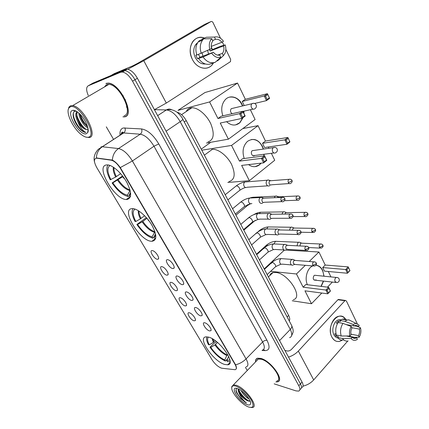<?xml version="1.0" encoding="UTF-8"?>
<svg xmlns="http://www.w3.org/2000/svg" width="429" height="429" viewBox="0 0 429 429"><rect width="100%" height="100%" fill="white"/><g stroke="black" fill="none" stroke-linecap="round" stroke-linejoin="round"><path stroke-width="0.64" d="M151.662 241.27L151.946 241.28C157.03 240.433 157.057 235.135 152.032 225.386C146.975 216.618 137.875 208.767 132.749 208.628L132.32 208.623C120.125 208.553 139.929 241.409 151.662 241.27M126.909 199.501C131.826 198.332 131.837 192.707 126.952 182.631C122.034 173.541 113.095 165.326 107.786 164.913L106.435 164.945C95.082 166.243 114.677 199.721 126.287 199.501L126.909 199.501M224.646 364.435L227.692 364.795C236.797 364.398 219.568 339.398 208.451 337.103L206.054 336.862C196.927 337.344 213.299 361.39 224.646 364.435M204.831 322.806L205.121 322.887C207.985 323.697 212.221 329.467 210.875 330.7L209.62 330.931C205.882 330.164 200.89 321.729 204.831 322.806M195.844 307.55L196.262 307.663C199.179 308.542 203.335 314.393 201.925 315.615L200.734 315.851C197.04 315.213 191.935 306.596 195.844 307.55M186.658 291.951L187.205 292.101C190.17 293.05 194.251 298.992 192.771 300.198L191.656 300.439C187.999 299.93 182.786 291.125 186.658 291.951M177.263 276.003L177.938 276.185C180.958 277.204 184.958 283.247 183.414 284.438L182.373 284.684C178.764 284.314 173.434 275.311 177.263 276.003M167.653 259.684L168.463 259.904C171.53 260.998 175.456 267.154 173.842 268.318L172.882 268.565C169.316 268.345 163.867 259.137 167.653 259.684M189.323 312.795L189.645 312.886C192.423 313.69 196.579 319.455 195.227 320.608L194.106 320.812C190.578 320.152 185.591 311.824 189.323 312.795M180.352 297.742L180.791 297.86C183.617 298.729 187.704 304.579 186.288 305.721L185.237 305.931C181.746 305.394 176.657 296.889 180.352 297.742M171.182 282.357L171.745 282.507C174.619 283.44 178.636 289.387 177.161 290.508L176.174 290.728C172.726 290.315 167.524 281.628 171.182 282.357M161.813 266.629L162.489 266.811C165.417 267.809 169.364 273.863 167.825 274.968L166.913 275.187C163.513 274.914 158.199 266.034 161.813 266.629M152.231 250.557L153.03 250.767C156.006 251.834 159.888 258.001 158.285 259.089L157.448 259.304C154.097 259.17 148.659 250.096 152.231 250.557M222.061 368.259L221.208 368.061C217.798 366.629 214.736 363.851 212.023 359.733L96.868 167.771C93.672 161.803 93.613 158.601 96.691 158.172L111.208 160.189C114.382 160.972 117.498 163.787 120.56 168.645L234.99 364.318C236.706 367.455 236.738 369.251 235.092 369.707L222.061 368.259M176.925 112.194C180.459 113.117 183.558 115.921 186.234 120.619L288.631 315.422C289.859 317.857 290.063 319.685 289.232 320.903M156.076 253.142L156.875 254.124M171.187 261.878L172.673 263.663M180.834 278.276L182.035 279.681M190.342 294.385L191.114 295.27M275.895 381.966L277.547 381.831C285.012 380.55 270.903 360.692 260.8 358.397L257.614 358.194C256.043 358.628 255.357 359.867 255.561 361.894M123.241 116.849L124.78 116.833C135.232 115.219 120.227 83.553 108.392 83.108L105.952 83.398M274.169 383.848L295.972 390.883L298.627 391.092C300.246 390.438 300.305 388.653 298.809 385.73L300.434 383.896C301.925 386.819 301.86 388.61 300.236 389.269C301.86 388.61 301.925 386.819 300.434 383.896L134.979 79.714C131.864 74.383 128.507 71.348 124.914 70.608L123.091 70.828L90.074 84.738M101.04 146.809L102.306 146.761C98.632 149.319 96.643 153.051 96.327 157.963L112.371 160.103C114.854 161.309 117.492 163.798 120.286 167.578L235.569 364.773C236.454 366.811 236.658 368.221 236.186 368.988M298.809 385.73L132.54 81.172C129.413 75.831 126.051 72.785 122.463 72.034L120.646 72.249L88.251 85.789C86.116 87.13 86.116 90.331 88.251 95.394M106.312 126.85L113.567 139.398M245.431 367.39L247.276 370.49M301.834 387.457C303.464 386.786 303.539 384.99 302.054 382.073L137.398 78.266C134.298 72.946 130.952 69.922 127.349 69.192L125.52 69.418L92.836 83.151L90.546 84.465L123.091 70.828L124.914 70.608C128.507 71.348 131.864 74.383 134.979 79.714L300.434 383.896L302.054 382.073M342.294 340.106C338.079 342.701 334.593 341.672 331.848 337.028C325.45 325.3 339.72 308.381 345.946 319.836C343.956 316.774 341.409 315.626 338.315 316.387C331.982 317.857 328.072 330.158 331.848 337.028C333.767 340.546 336.347 341.993 339.591 341.377L342.294 340.106M303.051 386.138C307.293 385.103 310.843 383.027 313.69 379.912L347.726 341.055M288.519 357.1C292.412 355.856 295.688 353.845 298.337 351.067L344.905 300.729L337.896 299.753L291.484 349.378C290.111 350.665 288.679 351.201 287.199 350.992L284.899 350.413M358.826 327.043L358.483 326.222M337.896 299.753L338.342 299.458L345.35 300.434L346.396 300.992L357.255 323.659M345.35 300.434L344.905 300.729M338.342 299.458L338.996 299.549M351.775 327.681L359.368 329.075C359.856 331.37 359.556 333.564 358.478 335.65L350.938 334.175M347.86 335.998L356.655 337.752L355.48 338.299C354.263 338.588 353.196 338.218 352.268 337.199L346.289 335.998M338.02 338.02C336.282 337.789 334.91 336.701 333.891 334.754C331.161 329.762 334.009 320.833 338.62 319.798L341.001 319.771M343.366 339.961C341.114 340.438 339.2 339.623 337.623 337.505L338.379 336.663L336.004 336.18L335.306 335.044L334.776 333.724L336.095 333.987M346.133 324.571L353.802 325.954L353.051 324.399L344.803 321.31L339.988 320.463L340.481 321.471L338.106 321.053L336.261 323.08L337.623 323.327M336.395 335.044C335.129 330.603 335.709 326.421 338.138 322.501L342.953 323.364L351.201 326.49L351.952 328.04C350.852 330.148 350.547 332.362 351.045 334.684L349.898 335.987L341.205 336.014L336.395 335.044M339.988 320.463L342.315 319.214C343.967 318.758 345.495 319.063 346.889 320.12M337.623 337.505L342.433 338.497L351.126 338.502L352.268 337.199M348.182 340.964C345.93 341.452 344.01 340.626 342.433 338.497M341.205 336.014C339.94 331.537 340.519 327.322 342.953 323.364M344.803 321.31L347.131 320.039L348.841 319.836L352.434 321.611M356.655 337.752L357.395 339.28L356.821 339.682C354.67 340.867 352.772 340.476 351.126 338.502M349.898 335.987C349.056 332.647 349.49 329.477 351.201 326.49M353.051 324.399L356.016 323.386L359.288 325.305L358.172 326.576L354.005 325.826M353.802 325.954L354.842 325.461C356.113 325.128 357.223 325.504 358.172 326.576M359.368 329.075L360.483 327.804L357.555 326.469M360.483 327.804C361.304 331.091 360.88 334.218 359.218 337.178L358.478 335.65M354.745 337.371L359.218 337.178M336.004 336.18L336.926 335.146M338.883 322.635L338.106 321.053M236.143 386.213C233.499 385.344 232.046 385.81 231.783 387.623C230.963 392.047 240.91 403.839 247.876 406.713L248.45 406.949C253.432 408.397 254.365 406.075 251.26 399.973C246.889 393.361 241.849 388.776 236.143 386.213M251.126 407.507L252.477 407.48C259.095 406.837 245.447 388.02 236.288 385.269L233.414 384.867L231.724 386.754L231.762 387.918M276.796 380.984C283.725 379.799 270.656 361.395 261.277 359.25L258.306 359.052L256.456 360.966M257.261 359.566L257.282 360.113M275.997 381.858L277.44 381.708C284.829 380.443 270.865 360.789 260.87 358.521L257.711 358.317C256.21 358.73 255.528 359.888 255.663 361.792M249.067 399.05C245.903 397.259 243.243 394.433 241.077 390.567M248.085 397.56L242.567 391.704M237.124 388.508C235.778 388.99 235.628 390.449 236.679 392.884L240.867 398.873L246.455 403.024C243.136 400.38 240.664 397.029 239.033 392.98C241.468 396.696 244.332 399.308 247.619 400.825L245.249 399.27C242.664 397.136 240.685 394.68 239.323 391.913L238.637 389.103M239.033 392.98C238.143 391.178 237.891 389.827 238.272 388.931M247.04 404.574C249.233 405.367 250.423 405.003 250.616 403.474C251.137 400.101 243.64 391.216 238.401 388.99L237.596 388.658C228.92 385.322 238.733 401.683 247.04 404.574M247.619 400.825L250.08 401.024M246.455 403.024C241.967 400.611 235.929 393.002 236.1 389.452M249.64 401.26C246.09 399.908 240.052 393.699 238.631 389.237M240.867 398.873L236.459 392.358M248.616 401.19L245.967 399.42C242.911 396.916 240.562 394.058 238.91 390.84M247.308 396.525L243.458 392.46M227.531 358.934L225.402 361.057C219.723 358.419 214.58 353.791 209.969 347.174L214.452 342.851L214.934 342.986L216.409 341.559M293.297 299.689C303.716 297.544 287.972 272.994 275.649 272.458L272.957 272.619C271.321 273.069 270.249 274.088 269.734 275.67M206.88 336.84C206.124 338.572 206.649 341.178 208.462 344.648L209.272 344.878L213.422 342.353L215.267 340.69M228.668 356.408L226.78 360.607L227.413 361.674L230.089 361.524M208.456 337.103C207.051 338.46 207.325 341.05 209.272 344.878M226.78 360.607L229.89 359.888M209.969 347.174L210.778 347.404C214.967 353.383 219.632 357.577 224.775 359.99L225.402 361.057M217.53 342.476L214.918 344.884L210.778 347.404M224.775 359.99L226.791 355.507L227.66 354.461M307.395 284.738C304.375 278.298 307.218 268.281 312.666 265.932M315.959 265.24C318.795 265.481 321.015 267.17 322.613 270.308L324.051 276.212M285.698 250.086L318.929 252.005L325.209 265.042L348.225 266.892L349.957 270.608L347.442 273.241L324.437 271.133L322.705 267.557L345.694 269.519L348.225 266.892L349.957 270.608M328.314 271.487L330.925 276.909M325.209 265.042L322.705 267.557M323.584 281.108L321.224 286.395M318.929 252.005L309.218 261.502M305.319 265.315L296.46 273.975L303.137 287.194L305.775 284.545L328.598 287.274L330.432 291.039L327.777 293.817L325.927 290.047L303.137 287.194M327.091 290.235L328.963 288.288L328.598 287.274L325.927 290.047L327.091 290.235L328.405 292.927L327.777 293.817L304.965 290.819L311.486 303.727L321.804 293.028M327.483 287.14L332.373 282.073M284.341 250.134L264.184 268.919M270.613 271.343L296.46 273.975M311.486 303.727L292.219 300.772M349.833 270.511L347.442 273.241L345.694 269.519L346.82 269.702L348.069 272.361M348.595 267.857L346.82 269.702M328.405 292.927L330.271 290.98L328.963 288.288M315.841 275.386L314.591 275.262L313.98 275.675C312.655 278.378 313.122 279.89 315.374 280.207L316.007 279.783M316.05 265.245C320.619 266.189 323.209 269.836 323.82 276.19M323.353 281.081L320.994 286.368M154.054 237.194L152.826 238.154C147.437 236.636 142.117 232.084 136.867 224.49L146.386 217.626M133.087 208.65C131.306 211.218 131.971 215.497 135.076 221.487L135.811 221.487L140.406 218.849L144.616 215.744M155.545 233.848L153.92 236.969L154.671 238.245L155.77 237.929M135.108 209.116C132.309 210.853 132.545 214.977 135.811 221.487M153.92 236.969L155.845 235.891M228.866 181.617C234.829 179.907 235.746 174.19 231.606 164.473C227.284 155.807 218.179 148.745 212.307 149.346L211.792 149.41M155.84 235.794L155.18 236.309M136.867 224.49L137.602 224.501C142.369 231.354 147.195 235.483 152.075 236.888L152.826 238.154M146.975 218.297L142.83 221.434L137.602 224.501M152.075 236.888L154.955 231.719M244.203 158.499C241.988 151.491 243.071 145.796 247.447 141.414C253.276 137.693 258.269 139.318 262.414 146.294L263.465 149.061M242.809 128.582L258.043 125.649L265.46 141.034L287.859 137.484L289.918 141.897L286.942 144.267L264.559 147.533L262.516 143.307L284.867 139.849L287.859 137.484L289.918 141.897M268.323 146.981L268.951 148.278M271.364 153.292L274.721 160.258L249.362 180.7L227.794 182.459M265.46 141.034L262.516 143.307M264.135 154.247L264.017 155.942M261.159 163.159L259.304 164.972C255.823 167.369 252.247 167.251 248.563 164.613M258.043 125.649L231.547 145.426L239.473 161.116L242.589 158.709L264.602 155.866L266.79 160.355L263.631 162.875L261.427 158.376L239.473 161.116M262.698 158.585L264.924 156.821L264.602 155.866L261.427 158.376L262.698 158.585L264.269 161.803L263.631 162.875L241.64 165.406L249.362 180.7M210.741 142.283L201.239 149.163M201.786 150.209L231.547 145.426M289.666 141.549L287.58 143.211L286.942 144.267L284.867 139.849L286.1 140.052L287.58 143.211M288.197 138.39L286.1 140.052M264.269 161.803L266.489 160.033L264.924 156.821M266.79 160.355L266.489 160.033M254.043 150.413L252.273 150.665C249.93 152.381 252.466 157.411 254.697 155.502M251.469 139.484C257.03 139.205 260.95 142.407 263.245 149.094M263.91 154.274L263.797 155.974M260.934 163.186L259.084 164.993L255.03 166.661M129.52 195.57L128.228 196.498C122.967 195.415 117.594 190.9 112.119 182.963L122.571 175.97M207.926 141.951C213.771 139.988 214.752 133.987 210.864 123.949C206.778 114.967 197.925 107.475 191.881 107.759L190.299 107.985C188.465 108.494 187.135 109.663 186.299 111.497M108.044 164.94C105.877 167.814 106.601 172.764 110.226 179.789L115.68 177.027L120.651 173.648M130.566 192.557L129.204 195.034L130.003 196.38L130.518 196.198M109.856 165.39L109.98 165.599C106.912 167.6 107.229 172.302 110.934 179.703M129.204 195.034L130.689 194.042M110.317 165.562L109.98 165.599M112.119 182.963L112.827 182.888C117.798 190.047 122.667 194.139 127.434 195.157L128.228 196.498M122.791 176.635L112.827 182.888M127.434 195.157L130.116 190.315M222.855 115.835C220.785 109.347 221.611 103.936 225.322 99.608C230.159 94.396 238.717 97.045 242.138 104.52L242.744 105.915M237.521 83.054L209.593 101.941L178.003 110.371L204.965 92.535L237.521 83.054L245.34 99.281L267.433 93.699L269.61 98.359L266.473 100.627L254.606 103.464M250.375 109.727L255.099 119.535L228.4 139.184L206.413 143.039M245.34 99.281L242.24 101.459L264.28 95.957L267.433 93.699L269.61 98.359M243.913 111.202L243.929 113.417M243.189 117.46L239.929 122.705C235.644 126.121 231.188 125.783 226.55 121.697M244.23 105.561L242.24 101.459M209.593 101.941L217.959 118.511L221.246 116.205L242.878 111.256L245.19 116.012L241.859 118.42L239.521 113.658L217.959 118.511M240.83 113.873L243.184 112.189L242.878 111.256L239.521 113.658L240.83 113.873L242.498 117.278L241.859 118.42L220.249 123.043L228.4 139.184M269.315 97.919L267.111 99.507L266.473 100.627L264.28 95.957L265.546 96.166L267.111 99.507M267.76 94.584L265.546 96.166M242.498 117.278L244.836 115.589L243.184 112.189M245.19 116.012L244.836 115.589M233.092 108.231L231.252 108.671C230.03 110.585 230.325 112.264 232.132 113.717M229.365 97.168C235.13 96.321 239.516 99.255 242.524 105.968M243.693 111.256L243.726 113.004M242.921 117.653L239.714 122.748L235.591 124.914M300.418 242.653L299.051 242.112L297.93 242.637L297.013 245.812M302.064 243.2L301.356 243.029L300.547 243.415L299.935 245.956M292.996 227.579L291.532 227.038L290.481 227.542L289.495 230.148M294.616 228.062L293.098 228.266L292.385 230.201M285.414 212.189L283.859 211.658L283.215 211.888L281.907 214.125M287.001 212.602L285.741 212.623L284.813 214.087M277.992 196.825L276.013 195.951L275.123 196.391L274.281 197.715M279.225 196.814L278.373 196.686L277.284 197.581M270.045 180.716L267.996 179.912L267.197 180.319C266.087 181.462 265.867 182.877 266.538 184.577C267.374 185.982 268.398 186.363 269.616 185.709L269.793 185.58M271.278 180.689L269.803 180.877C268.999 181.703 268.844 182.733 269.326 183.961C269.932 184.985 270.672 185.264 271.557 184.786L289.243 183.548M293.972 259.856L292.605 259.255L291.361 259.818C290.32 261.03 290.117 262.419 290.744 263.991C291.361 265.068 292.17 265.428 293.168 265.068M295.586 260.462L294.873 260.258L293.978 260.666C293.221 261.545 293.077 262.553 293.527 263.69L295.286 264.473L313.39 265.991M286.427 244.841L284.958 244.235L283.789 244.777C282.727 245.978 282.513 247.377 283.156 248.981C283.821 250.123 284.679 250.488 285.73 250.069L286.266 249.699M288.015 245.377L287.248 245.179L286.4 245.57C285.634 246.444 285.478 247.458 285.945 248.622L287.805 249.41L305.775 250.423M278.716 229.504L277.145 228.898L276.051 229.413C274.968 230.609 274.753 232.019 275.407 233.649C276.12 234.867 277.032 235.237 278.142 234.754L278.582 234.438M280.271 229.971L279.451 229.783L278.662 230.159C277.879 231.022 277.724 232.046 278.196 233.231C278.711 234.116 279.37 234.379 280.175 234.03L297.994 234.513M271.128 214.173L269.16 213.24L268.152 213.722C267.047 214.908 266.827 216.334 267.498 217.996C268.264 219.289 269.23 219.659 270.393 219.106L270.737 218.86M272.361 214.232L270.758 214.414C269.959 215.272 269.798 216.307 270.281 217.514C270.838 218.452 271.536 218.72 272.383 218.318L290.052 218.254M263.041 198.107L260.998 197.249L260.081 197.699C258.955 198.874 258.73 200.311 259.416 202.005C260.237 203.378 261.261 203.748 262.484 203.121L262.725 202.944M264.275 198.155L262.682 198.332C261.867 199.185 261.706 200.225 262.199 201.453C262.795 202.45 263.535 202.724 264.425 202.263L281.939 201.635M213.428 62.924C209.223 71.262 197.131 69.46 192.358 59.358C186.068 47.844 194.316 33.671 204.461 38.058C199.807 36.524 195.951 37.645 192.889 41.42C189.511 46.622 189.334 52.601 192.358 59.358C196.691 68.442 207.223 71.128 212.157 64.774L213.428 62.924M289.607 337.682C292.229 336.668 292.455 333.923 290.272 329.445L180.191 121.67C176.035 114.543 171.434 110.634 166.382 109.947L154.419 109.663L166.323 103.062L230.486 61.642L230.641 59.379L225.82 49.324M124.844 70.603L125.193 70.447M127.751 69.257L143.779 60.709L210.902 21.6L204.467 24.474L137.891 63.202L133.017 65.734L114.141 73.686L110.918 75.552M210.902 21.6C211.733 21.252 212.441 21.595 213.031 22.624L220.517 38.256M222.308 41.988L223.89 45.292M196.814 43.35L197.222 43.458L196.814 43.35M202.177 52.976L202.928 56.178M209.647 49.726L210.097 51.051L223.6 45.898C224.303 48.868 223.911 51.357 222.426 53.357L217.723 55.143M196.804 54.837L195.801 55.223L197.576 58.773L203.051 56.987C206.633 61.91 210.682 63.68 215.202 62.302L220.801 57.33L219.723 55.1C217.39 55.534 215.267 54.585 213.363 52.252L200.005 57.271L198.466 54.445M207.722 50.558L208.483 54.086M211.272 46.922L212.462 49.592L220.174 46.396L225.204 44.906C226.099 47.951 226.024 50.751 224.973 53.303L223.418 55.673L222.345 53.448M205.373 63.985C201.249 64.35 197.887 62.205 195.286 57.561C193.093 52.633 193.243 48.289 195.726 44.525L197.624 42.739M196.691 43.458L197.136 43.635M214.773 62.452L210.757 63.867C206.258 65.24 202.225 63.497 198.659 58.628M196.879 55.051C195.238 49.984 195.662 45.619 198.144 41.967L199.329 40.669L203.727 38.846L211.76 38.674L212.859 40.943L212.639 41.216C211.229 43.227 210.875 45.683 211.577 48.584L196.879 55.051M212.639 40.487L215.535 39.323L214.441 37.055L206.392 37.253L201.984 39.087L202.182 39.489M201.26 53.373C199.614 48.246 200.037 43.838 202.536 40.154L203.727 38.846M206.392 37.253L211.282 37.13M203.051 56.987L213.363 52.252M220.801 57.33C217.439 58.183 214.409 56.832 211.717 53.276M209.92 49.603C208.676 45.104 209.293 41.463 211.76 38.674M214.441 37.055C217.846 36.299 220.855 37.704 223.466 41.275L221.857 42.262L211.229 46.418M215.535 39.323C217.884 38.942 219.997 39.924 221.857 42.262M216.565 61.09L217.798 60.655L223.418 55.673M223.6 45.898L225.204 44.906M210.097 51.051L212.462 49.592M197.576 58.773L200.005 57.271M70.302 106.864L68.796 108.151C65.551 112.832 73.311 128.78 81.467 134.701C84.223 136.781 86.508 137.618 88.32 137.216C98.177 135.854 78.845 102.831 70.302 106.864M85.95 137.119L89.345 137.521C98.504 136.481 83.14 106.537 72.635 105.614L70.512 105.77L68.935 107.127L68.206 109.813M124.115 115.653C133.794 114.098 119.841 84.754 108.886 84.368L106.649 84.631L104.397 87.001M105.883 85.044L105.55 86.326M122.914 116.833L124.683 116.667C135.028 115.058 120.168 83.725 108.462 83.29L106.054 83.575M119.396 91.602L123.209 95.79M125.236 99.507L126.147 103.587M87.875 127.794C84.261 126.512 78.85 118.098 78.856 113.095M87.618 126.775L83.634 122.726C81.66 119.906 80.384 117.101 79.81 114.312L79.74 113.916M76.228 111.208L75 111.272C73.413 111.84 72.823 113.551 73.241 116.398C73.927 119.927 75.584 123.466 78.223 127.022L80.389 129.526C82.271 131.231 83.939 132.191 85.392 132.405L85.886 132.432C83.017 131.151 80.352 127.649 77.89 121.933C80.663 126.324 83.408 128.839 86.132 129.478L87.087 129.424L86.229 129.419C84.545 128.947 82.706 127.402 80.716 124.78C78.609 121.825 77.268 118.887 76.689 115.964L77.14 111.765M77.89 121.933C75.45 116.994 75.129 113.556 76.925 111.626M86.261 133.746L87.672 132.62C90.004 129.247 84.508 117.396 78.244 112.586C75.842 110.693 73.906 109.985 72.437 110.451C65.53 112.452 79.762 136.17 86.261 133.746M87.087 129.424L87.977 128.936M85.886 132.432L85.435 132.379C80.695 131.789 72.244 118.822 73.45 112.741M86.154 129.402C82.105 126.845 77.166 118.833 76.566 113.519M87.403 126.078C84.223 123.016 81.837 119.133 80.255 114.43M80.389 129.526L78.244 127.032C75.976 123.949 74.383 120.78 73.472 117.519M73.922 110.929L74.464 110.462M84.341 128.496L81.14 124.941L76.78 116.42M87.259 126.523L84.009 122.855L79.901 114.758M127.681 106.837L126.223 107.041M120.56 168.645L120.849 168.447M111.208 160.189L111.642 159.899M96.815 158.188L97.244 157.91M287.146 316.94L288.631 315.422M184.314 121.922L186.234 120.619M120.05 135.199C119.659 131.183 120.726 128.78 123.252 127.992L141.522 128.931C147.63 129.987 153.378 134.99 158.768 143.935L266.988 340.31C270.281 347.029 269.605 350.466 264.961 350.627L262.039 350.445M112.371 160.103C112.736 155.051 114.779 151.201 118.495 148.563L102.306 146.761L123.643 132.947L122.34 133.044L120.066 135.194M122.222 133.794L122.142 132.277M120.286 167.578L132.4 160.988L246.058 358.912C243.007 361.894 239.511 363.851 235.569 364.773M141.522 128.931C142.283 131.113 141.854 132.872 140.235 134.207L118.495 148.563C123.268 149.608 127.901 153.754 132.4 160.988L153.99 146.23C149.678 139.109 145.093 135.103 140.235 134.207L123.643 132.947C125.236 131.66 125.649 129.966 124.887 127.853M262.328 350.15C264.881 349.286 264.977 346.568 262.628 341.988L246.058 358.912C248.52 363.519 248.525 366.189 246.058 366.924M229.697 363.449L229.118 363.363M88.251 85.789L90.546 84.465M132.54 81.172L137.398 78.266M120.646 72.249L125.52 69.418M266.988 340.31C265.524 340.122 264.071 340.68 262.628 341.988L153.99 146.23L158.768 143.935M264.961 350.627L263.524 349.528M291.532 325.268L291.715 325.611C292.095 326.721 291.613 327.997 290.272 329.445L279.574 340.594M171.734 109.803C169.922 108.81 168.125 108.859 166.345 109.947L157.647 115.621M182.775 119.01L182.845 119.133C182.856 119.605 181.971 120.447 180.191 121.67L166.087 131.199M298.337 351.067L313.69 379.912M212.13 338.663L213.422 342.353M212.886 339.103L213.991 341.924M214.918 344.884C218.479 349.919 222.436 353.458 226.791 355.507M215.487 344.455C218.994 349.41 222.892 352.901 227.193 354.922M314.591 275.262L336.25 277.445C337.564 277.332 338.524 277.836 339.13 278.963C339.666 280.829 338.964 282.035 337.033 282.582L335.103 281.622C334.577 280.228 334.754 278.979 335.634 277.874L336.25 277.445L337.43 277.52M138.347 210.677C138.031 212.811 138.717 215.535 140.406 218.849M138.958 211.063C138.889 213.095 139.586 215.546 141.05 218.425M142.187 221.857C146.219 227.611 150.311 231.092 154.467 232.309M142.83 221.434C146.804 227.102 150.842 230.534 154.939 231.73M275.697 152.719C274.517 153.448 273.504 153.089 272.651 151.641C272.024 150.032 272.222 148.707 273.235 147.667L274.968 147.383M113.385 167.181C112.848 169.675 113.61 172.957 115.68 177.027M113.98 167.578C113.728 170.002 114.522 173.01 116.356 176.609M117.562 180.212C121.761 186.218 125.895 189.666 129.955 190.556M118.232 179.794C122.147 185.419 126.072 188.792 130.003 189.908M254.703 108.88C253.459 109.561 252.386 109.132 251.485 107.593C250.863 106.065 250.997 104.778 251.882 103.721L253.727 103.266M321.359 243.999L320.27 243.988C321.938 244.101 322.79 244.498 322.817 245.184L322.372 246.155L319.449 247.361L321.246 248.177C322.951 247.233 323.477 246.235 322.817 245.184L322.769 245.082M265.905 245.978L266.554 245.104L267.975 245.431M277.064 241.388L275.498 241.323L274.051 243.752M300.917 243.152L320.27 243.988C319.224 244.766 318.951 245.892 319.449 247.361M313.846 228.314L312.698 228.335C314.425 228.394 315.304 228.786 315.342 229.51L314.875 230.453L311.931 231.692L313.835 232.518C315.503 231.504 316.001 230.507 315.342 229.51L315.294 229.413M258.542 231.467L259.213 230.732L259.808 230.743M269.712 226.952L268.066 226.93L266.784 228.711M293.409 228.046L312.698 228.335C311.685 229.129 311.427 230.25 311.931 231.692M306.161 212.291L304.955 212.344C306.708 212.328 307.625 212.714 307.706 213.497L307.218 214.414L304.247 215.68C304.778 216.624 305.448 216.908 306.263 216.522C307.872 215.481 308.354 214.473 307.706 213.497L307.657 213.406M262.205 212.221L260.483 212.248L259.443 213.481M285.741 212.623L304.955 212.344C303.979 213.154 303.743 214.264 304.247 215.68M255.293 220.318L243.811 230.164M298.305 195.914L297.045 196.01C298.836 195.914 299.791 196.289 299.898 197.131L299.388 198.021L296.391 199.319C296.959 200.322 297.672 200.606 298.525 200.166C300.091 199.067 300.547 198.053 299.898 197.131L299.855 197.045M254.542 197.19L252.745 197.276L252.075 197.919M277.912 196.879L297.045 196.01C296.107 196.825 295.887 197.93 296.391 199.319M247.699 204.622L246.948 205.974L235.934 215.17M290.272 179.172L288.958 179.311C290.782 179.14 291.768 179.504 291.924 180.4L291.382 181.258L288.363 182.593C288.974 183.66 289.731 183.944 290.621 183.451C292.133 182.293 292.567 181.279 291.924 180.4L291.881 180.319M235.564 186.443L236.39 185.854C237.623 185.945 238.68 186.787 239.559 188.385C240.111 189.752 239.956 190.567 239.076 190.83L227.89 199.871M246.713 181.853L244.852 182.003C243.645 183.06 243.388 184.454 244.069 186.17L244.149 186.325C244.98 187.548 245.962 187.859 247.093 187.248L267.734 185.837M269.911 180.797L288.958 179.311C288.057 180.137 287.859 181.236 288.363 182.593M314.8 261.883L313.69 261.846C315.347 261.996 316.184 262.398 316.2 263.052L315.744 264.092L312.8 265.288L314.575 266.093C316.318 265.197 316.859 264.184 316.2 263.052L316.141 262.939M271.166 263.444L272.211 262.468C273.52 262.736 274.592 263.626 275.429 265.138C275.885 266.227 275.767 266.897 275.075 267.138L267.165 274.592M282.797 258.725L281.172 258.607C279.676 259.625 279.274 261.122 279.971 263.09L280.051 263.234C280.668 264.178 281.445 264.484 282.379 264.146L291.548 264.929M294.407 260.371L313.69 261.846C312.585 262.628 312.291 263.776 312.8 265.288M307.153 246.257L305.974 246.246C307.663 246.332 308.531 246.723 308.585 247.436L308.108 248.45L305.142 249.678L307.025 250.493C308.73 249.544 309.25 248.525 308.585 247.436L308.531 247.329M263.594 248.74L264.623 247.812C265.926 248.048 267.004 248.938 267.857 250.477C268.339 251.63 268.211 252.332 267.471 252.579L259.454 259.915M275.268 243.999L273.552 243.919C272.104 244.964 271.729 246.45 272.431 248.38L272.512 248.525C273.176 249.539 274.002 249.844 274.989 249.447L284.019 249.968M286.765 245.313L305.974 246.246C304.906 247.05 304.628 248.193 305.142 249.678M299.335 230.293L298.091 230.314C299.807 230.319 300.713 230.705 300.809 231.478L300.305 232.464L297.318 233.725C297.839 234.642 298.504 234.915 299.319 234.55C300.981 233.526 301.474 232.502 300.809 231.478L300.756 231.376M255.877 233.73L256.88 232.85C258.178 233.054 259.261 233.944 260.13 235.516C260.639 236.738 260.5 237.473 259.711 237.725L251.582 244.943M267.583 228.963L265.776 228.93C264.377 229.998 264.028 231.478 264.736 233.365L264.816 233.515C265.535 234.593 266.409 234.899 267.449 234.443L276.335 234.701M278.957 229.944L298.091 230.314C297.056 231.134 296.798 232.271 297.318 233.725M291.334 213.964L290.025 214.028C291.8 213.969 292.744 214.35 292.857 215.165L292.326 216.125L289.318 217.417C289.875 218.388 290.583 218.667 291.441 218.248C293.045 217.181 293.516 216.152 292.857 215.165L292.809 215.068M248.005 218.409L248.976 217.583C250.268 217.755 251.356 218.64 252.241 220.243C252.778 221.536 252.627 222.308 251.791 222.56L243.543 229.654M259.727 213.615L257.834 213.637C256.488 214.725 256.172 216.195 256.88 218.039L256.966 218.195C257.732 219.342 258.666 219.648 259.754 219.128L268.5 219.112M270.983 214.248L290.025 214.028C289.033 214.865 288.797 215.991 289.318 217.417M283.156 197.276L281.783 197.383C283.574 197.233 284.556 197.603 284.727 198.488L284.175 199.415L281.14 200.74C281.74 201.78 282.491 202.059 283.387 201.587C284.936 200.45 285.382 199.415 284.727 198.488L284.684 198.402M240.015 202.622L240.905 201.995C242.192 202.129 243.286 203.014 244.187 204.649C244.75 206.017 244.589 206.826 243.71 207.078L235.344 214.05M251.694 197.935L249.726 198.026C248.439 199.131 248.15 200.584 248.858 202.391L248.943 202.552C249.769 203.77 250.756 204.081 251.903 203.485M262.838 198.219L281.783 197.383C280.829 198.23 280.614 199.351 281.14 200.74M143.779 60.709L166.323 103.062M155.689 238.331L151.946 241.28M230.019 362.457L227.692 364.795M211.089 329.821L210.875 330.7M202.166 314.682L201.925 315.615M193.045 299.206L192.771 300.198M183.719 283.387L183.414 284.438M174.179 267.219L173.842 268.318M195.447 319.761L195.227 320.608M186.54 304.826L186.288 305.721M177.434 289.564L177.161 290.508M168.13 273.975L167.825 274.968M158.623 258.043L158.285 259.089M96.691 158.172L97.115 157.893M130.443 196.509L126.287 199.501M120.93 134.631C121.605 132.282 122.297 131.553 123.01 132.443L123.541 132.942L98.348 149.26C94.616 153.266 93.34 157.529 94.519 162.044M122.463 72.034L127.349 69.192M291.564 335.821L292.991 332.582C293.002 331.542 293.881 330.92 291.715 325.611L181.955 117.61C179.542 114.339 177.386 112.226 175.488 111.267C172.463 109.593 169.428 109.154 166.382 109.947L157.657 115.642M355.48 338.299L352.895 337.779M340.454 320.114L338.62 319.798M347.131 320.039L342.315 319.214M356.016 323.386L348.841 319.836M231.783 387.623L231.724 386.754M258.306 359.052L233.414 384.867M250.531 402.429L250.616 403.474M245.967 399.42L245.249 399.27M238.991 391.071L239.323 391.913M247.672 397.002L247.249 396.916M272.957 272.619L268.398 276.936M229.847 359.7L229.73 360.054M314.135 280.073L335.784 282.443M155.765 235.076L155.051 236.583M212.307 149.346L204.386 155.159M275.702 152.713C277.231 151.802 277.708 150.541 277.134 148.933C276.228 147.458 274.93 147.034 273.235 147.667L252.273 150.665M252.938 155.727L273.911 152.955M147.721 219.192L148.048 219.938M148.112 220.045L149.238 221.149M130.625 193.05L129.697 194.841M191.881 107.759L181.558 114.672M254.928 108.687C256.311 107.695 256.714 106.419 256.129 104.874C255.094 103.26 253.678 102.874 251.882 103.721L231.252 108.671M242.953 111.422L253.062 109.116M122.694 176.131L123.161 177.509M123.209 177.59L124.705 178.925M256.462 254.231L266.554 245.104C269.412 242.798 272.394 241.538 275.498 241.323L298.439 242.283M301.356 243.029L299.051 242.112M320.093 248.118L308.633 247.533M257.893 231.891L259.213 230.732C262.081 228.469 265.031 227.204 268.066 226.93L290.905 227.241M293.86 227.901L291.532 227.038M312.618 232.491L301.008 232.228M283.215 211.888L260.483 212.248C258.424 212.414 256.14 213.24 253.625 214.725M286.197 212.457L283.859 211.658M304.992 216.527L293.007 216.607M275.364 196.214L252.745 197.276L250.574 197.715M250.488 203.754L247.613 205.448M278.373 196.686L276.013 195.951M297.2 200.22L284.545 200.692M225.193 194.739L236.293 185.864C239.189 183.735 242.042 182.448 244.852 182.003L267.342 180.212M245.576 187.5C243.715 188.24 244.257 187.5 239.779 190.294M270.383 180.582L267.996 179.912M264.425 269.374L271.804 262.494C274.769 260.044 277.895 258.746 281.172 258.607L291.956 259.411M281.027 264.146L275.643 266.623M294.391 264.511L293.768 264.666M294.873 260.258L292.605 259.255M256.708 254.692L264.28 247.833C267.256 245.431 270.345 244.128 273.552 243.919L284.288 244.423M273.573 249.496L268.077 252.048M287.248 245.179L284.958 244.235M248.825 239.704L256.601 232.872C259.588 230.518 262.645 229.204 265.776 228.93L276.458 229.124M265.969 234.545L260.36 237.178M279.451 229.783L277.145 228.898M240.782 224.394L248.766 217.6C251.759 215.299 254.783 213.974 257.834 213.637L268.463 213.497M258.21 219.283L252.477 222.002M271.482 214.066L269.16 213.24M232.561 208.762L240.766 202.005C243.769 199.753 246.755 198.423 249.726 198.026L260.29 197.544M250.3 203.705L244.428 206.51M263.342 198.005L260.998 197.249M222.426 53.357L217.61 55.121M196.954 44.021L195.726 44.525M202.536 40.154L198.144 41.967M68.796 108.151L68.935 107.127M88.095 129.054L87.672 132.62M108.886 84.368L72.635 105.614M81.14 124.941L80.716 124.78M84.009 122.855L83.634 122.726"/></g></svg>
